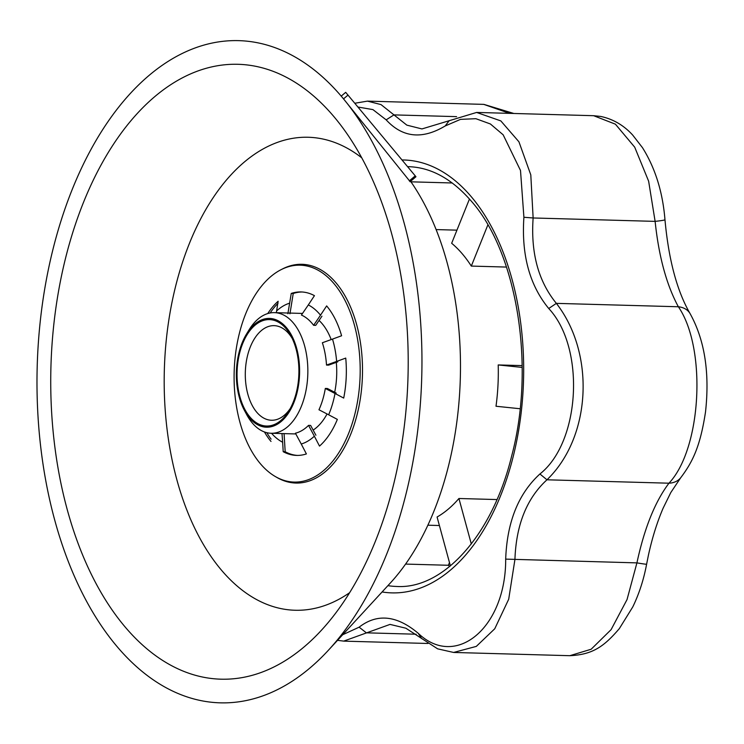 <?xml version="1.0" encoding="UTF-8"?>
<svg xmlns="http://www.w3.org/2000/svg" width="744" height="744" viewBox="0 0 744 744"><rect width="100%" height="100%" fill="white"/><g stroke="black" fill="none" stroke-linecap="round" stroke-linejoin="round"><path stroke-width="1.12" d="M290.225 408.568A47.318 27.482 91.6 0 1 271.467 420.248A47.318 27.482 91.6 0 1 245.325 372.186A47.318 27.482 91.6 0 1 274.108 325.649A47.318 27.482 91.6 0 1 292.178 338.362M293.238 402.132A53.233 30.913 91.6 0 1 288.979 410.725A53.233 30.913 91.6 0 1 245.139 409.944A53.233 30.913 91.6 0 1 247.241 334.474A53.233 30.913 91.6 0 1 291.062 336.139A53.233 30.913 91.6 0 1 293.238 402.132M293.806 402.783A54.414 31.601 91.6 0 1 244.385 410.307A54.414 31.601 91.6 0 1 246.506 334.065A54.414 31.601 91.6 0 1 288.83 330.792A54.414 31.601 91.6 0 1 293.806 402.783M327.053 413.962A60.329 35.033 91.6 0 1 313.131 430.097M319.055 320.45A60.329 35.033 91.6 0 1 331.182 339.58M336.297 362.365A60.329 35.033 91.6 0 1 334.679 392.283M246.506 334.065L248.989 329.983A60.329 35.033 91.6 0 1 274.471 312.638A60.329 35.033 91.6 0 1 304.305 344.798A60.329 35.033 91.6 0 1 301.422 406.178A60.329 35.033 91.6 0 1 271.104 433.259A60.329 35.033 91.6 0 1 246.636 414.52L244.385 410.307M271.541 433.268A71.489 41.515 -88.4 0 0 282.655 442.234L283.204 451.692A81.766 47.486 -88.4 0 0 296.549 455.412A81.766 47.486 -88.4 0 0 306.398 453.924L301.246 444.019A71.489 41.515 -88.4 0 0 314.359 436.189L319.511 446.093A81.766 47.486 -88.4 0 0 337.348 419.393L328.653 414.789A71.489 41.515 -88.4 0 0 335.005 393.474L343.7 398.077A81.766 47.486 -88.4 0 0 345.737 358.087L336.632 361.426A71.489 41.515 -88.4 0 0 332.503 339.106L322.366 342.752A60.329 35.033 91.6 0 1 326.504 365.072L328.597 365.137L337.776 361.826M332.503 339.106L341.598 335.767A81.766 47.486 -88.4 0 0 326.644 305.914L320.506 315.186A71.489 41.515 -88.4 0 0 308.314 304.938L301.432 315.047A60.329 35.033 91.6 0 1 313.624 325.305L315.716 325.361L321.957 316.181M289.955 313.81L293.229 293.489A81.766 47.486 -88.4 0 1 302.092 291.992M283.204 451.692L285.185 451.748L284.078 433.622M315.902 435.24L310.629 425.438L308.537 425.382A60.329 35.033 91.6 0 1 295.424 433.203L301.246 444.019M278.024 303.282A81.766 47.486 -88.4 0 0 270.156 312.982M266.817 432.683A81.766 47.486 -88.4 0 0 271.104 439.137M285.185 451.748A81.766 47.486 -88.4 0 0 297.535 455.421M336.195 393.065L327.407 388.507L325.314 388.452A60.329 35.033 91.6 0 1 320.273 406.698A60.329 35.033 91.6 0 1 318.962 409.767L328.653 414.789M325.314 388.452L335.005 393.474M336.632 361.426L326.504 365.072M320.506 315.186L313.624 325.305M308.314 304.938L314.442 295.656A81.766 47.486 -88.4 0 0 301.106 291.946A81.766 47.486 -88.4 0 0 291.248 293.434L293.229 293.489M291.248 293.434L287.872 313.745M289.723 303.152A71.489 41.515 -88.4 0 0 276.61 310.973L278.135 301.255A81.766 47.486 -88.4 0 0 267.747 313.568M276.312 312.694L276.61 310.973M264.446 431.957A81.766 47.486 -88.4 0 0 271.011 441.443M281.985 433.557L282.655 442.234M308.537 425.382L314.359 436.189M237.011 409.507A108.494 63.008 -88.4 0 0 275.15 476.439A108.494 63.008 -88.4 0 0 360.124 375.385A108.494 63.008 -88.4 0 0 280.916 269.756A108.494 63.008 -88.4 0 0 237.011 409.507M275.15 476.439L276.74 477.36A109.424 63.547 -88.4 0 0 362.44 375.45A109.424 63.547 -88.4 0 0 282.553 268.919L280.916 269.756M349.624 592.698A236.592 137.389 91.6 0 1 164.34 369.926A236.592 137.389 91.6 0 1 361.761 157.83M410.046 181.741L415.952 176.756L415.245 175.872L345.69 92.34L341.208 96.125M375.441 541.13A307.57 178.607 91.6 0 1 324.3 627.062A307.57 178.607 91.6 0 1 90.266 572.127A307.57 178.607 91.6 0 1 101.649 163.903A307.57 178.607 91.6 0 1 338.39 122.109A307.57 178.607 91.6 0 1 375.441 541.13M409.684 181.071L343.821 99.24A331.229 192.343 91.6 0 1 386.666 554.159A331.229 192.343 91.6 0 1 328.448 650.191A331.229 192.343 91.6 0 1 78.79 585.937A331.229 192.343 91.6 0 1 90.963 149.479A331.229 192.343 91.6 0 1 343.821 99.24M410.586 181.285A248.422 144.262 91.6 0 1 434.012 510.979A248.422 144.262 91.6 0 1 390.349 582.998L328.448 650.191M664.969 219.731C668.642 259.712 676.994 290.96 690.004 313.475C704.661 339.803 709.832 372.623 705.517 411.916C700.216 446.828 692.497 462.145 680.639 477.834L670.8 492.537L663.164 508.096C657.101 522.214 652.172 537.977 648.377 555.415L646.61 564.194A23.659 0.586 -169.5 0 1 636.92 562.883C644.36 528.249 655.036 501.689 668.958 483.2C701.601 448.734 706.912 348.211 678.361 306.761C666.54 284.924 658.803 256.457 655.12 221.377L648.638 181.22L634.706 147.173L615.4 124.174L593.638 115.701L600.678 116.436C613.056 119.04 623.732 125.252 632.716 135.092L642.444 147.628C655.204 167.939 662.709 191.971 664.969 219.731A23.659 1.079 175.6 0 1 655.12 221.377L533.132 217.973C530.667 252.96 538.414 281.418 556.363 303.366C595.553 353.809 591.099 437.295 546.961 479.796C526.826 498.229 516.15 524.79 514.932 559.479L508.701 599.236L494.751 628.773L476.3 646.396L453.617 652.451L437.63 648.842L405.852 628.215L390.033 624.402L343.709 641.114L337.525 640.333M569.792 655.697L591.154 649.242L611.103 629.638L627.034 599.58L636.92 562.883L505.688 559.116C507.036 521.972 518.447 493.598 539.911 473.984L546.961 479.796L668.958 483.2A23.659 17.875 -140.6 0 0 680.639 477.834M509.575 113.358L483.749 104.374L367.471 101.128L381.021 104.597L406.829 125.132L421.941 128.935L476.616 112.446L500.833 120.909L518.94 141.806L530.798 174.877L533.132 217.973L523.906 217.276L520.502 170.478L503.158 134.803L490.38 123.969L475.881 118.696L460.536 119.365L445.21 125.95C422.239 139.714 402.56 137.687 386.164 119.849L372.911 109.6L357.976 107.034M690.004 313.475A23.659 16.945 149.2 0 0 678.361 306.761L556.363 303.366L548.728 308.5C529.589 285.203 521.321 254.792 523.906 217.276M354.832 103.249L367.471 101.128M342.686 634.744L359.129 627.173C377.124 613.261 396.803 615.297 418.175 633.265L421.625 638.538M418.175 633.265C456.035 669.544 505.985 627.369 505.688 559.116M359.129 627.173L366.355 632.828L416.175 634.223M386.164 119.849L393.957 114.892L456.593 116.641M445.21 125.95L449.227 120.602M539.911 473.984C580.413 442.113 585.528 347.755 548.728 308.5M449.478 562.566L448.39 565.273L405.582 564.082M448.39 565.273A209.975 121.932 -88.4 0 0 449.692 566.454M452.222 182.978L410.958 181.824M496.973 499.559L458.927 498.499L471.305 543.957M458.927 498.499A147.87 85.867 91.6 0 1 437.081 517.015L450.38 565.896M506.487 267.068L471.315 266.082A147.87 85.867 91.6 0 0 451.664 243.279L469.455 199.029M471.315 266.082L487.859 224.921M522.167 367.415L498.21 364.941A147.87 85.867 91.6 0 1 496.006 406.252L520.084 408.744M522.158 365.602L498.21 364.941M343.523 98.878L348.025 95.074M409.293 180.894L415.245 175.872M402.011 159.96A216.532 125.736 91.6 0 1 470.468 195.774A216.532 125.736 91.6 0 1 515.146 448.344A216.532 125.736 91.6 0 1 382.091 591.964M407.582 166.656A209.975 121.932 91.6 0 1 408.484 166.675C430.757 167.363 451.45 178.569 470.561 200.303C516.968 251.686 535.764 365.732 511.695 455.886C492.277 535.726 443.015 589.285 396.775 586.467A209.975 121.932 91.6 0 1 387.894 585.658M271.104 433.259L295.824 433.947M274.471 312.638L302.529 313.429M646.61 564.194C643.746 579.539 639.143 593.777 632.781 606.909L619.343 628.615C604.035 646.443 592.856 654.636 569.774 655.697M483.916 104.383L513.834 113.469M569.848 655.697L453.617 652.451M427.93 643.476L343.709 641.133M593.628 115.701L476.616 112.437M427.865 525.199L439.397 525.524M436.105 229.58L456.937 230.156"/></g></svg>
